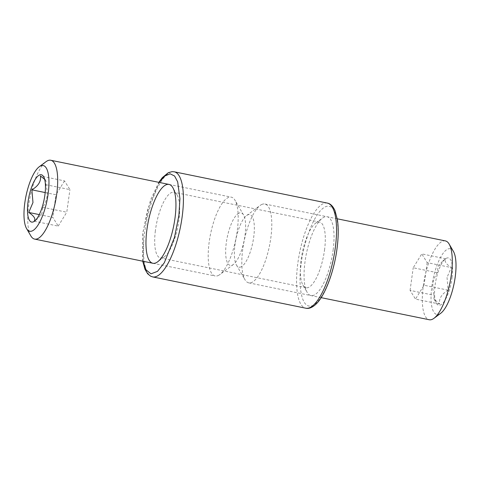 <?xml version="1.0" encoding="UTF-8"?>
<svg xmlns="http://www.w3.org/2000/svg" width="480" height="480" viewBox="0 0 480 480"><rect width="100%" height="100%" fill="white"/><g stroke="black" fill="none" stroke-linecap="round" stroke-linejoin="round"><path stroke-width="0.36" stroke-dasharray="2.4 1.8" d="M333.222 249.36A40.236 12.894 101.6 0 1 321.498 287.208A40.236 12.894 101.6 0 1 307.188 292.38A40.236 12.894 101.6 0 1 306.414 253.572A40.236 12.894 101.6 0 1 322.356 218.184A40.236 12.894 101.6 0 1 333.222 249.36M324.636 249.222A33.534 10.746 101.6 0 1 306.108 287.736A33.534 10.746 101.6 0 1 302.94 285.072A33.534 10.746 101.6 0 1 301.008 260.544A33.534 10.746 101.6 0 1 315.576 223.236A33.534 10.746 101.6 0 1 319.536 222.03A33.534 10.746 101.6 0 1 324.636 249.222M155.364 230.778A33.534 10.746 -78.4 0 0 160.464 257.97A33.534 10.746 -78.4 0 0 164.424 256.764A33.534 10.746 -78.4 0 0 177.708 227.268A33.534 10.746 -78.4 0 0 177.06 194.928A33.534 10.746 -78.4 0 0 173.892 192.264A33.534 10.746 -78.4 0 0 155.364 230.778M30.84 235.902A40.236 12.894 101.6 0 1 30.066 197.094A40.236 12.894 101.6 0 1 46.008 161.706M218.346 275.484A40.236 12.894 -78.4 0 0 219.888 274.536A40.236 12.894 -78.4 0 0 235.83 239.148A40.236 12.894 -78.4 0 0 235.05 200.34A40.236 12.894 -78.4 0 0 231.252 197.142A40.236 12.894 -78.4 0 0 228.042 197.646A40.236 12.894 -78.4 0 0 209.694 238.686A40.236 12.894 -78.4 0 0 215.136 275.988A40.236 12.894 -78.4 0 0 218.346 275.484M238.872 213.162A26.826 8.598 -78.4 0 0 226.032 245.016A26.826 8.598 -78.4 0 0 233.436 264.426A26.826 8.598 -78.4 0 0 244.068 240.828A26.826 8.598 -78.4 0 0 243.546 214.962A26.826 8.598 -78.4 0 0 238.872 213.162M39.27 214.608L52.818 217.374L58.23 226.11L34.152 221.19L37.164 219.114L41.892 213.522L42.702 207.306C47.376 200.574 48.42 193.032 45.84 184.692L46.062 181.122L44.628 179.31M45.84 184.692L69.924 189.612L64.512 180.882L40.434 175.956M42.702 207.306L66.78 212.226L69.924 189.612M58.23 226.11L66.78 212.226M45.18 192.558L55.962 194.76L52.818 217.374M64.512 180.882L55.962 194.76M445.356 240.9A40.236 12.894 -78.4 0 0 442.152 241.404A40.236 12.894 -78.4 0 0 423.798 282.444A40.236 12.894 -78.4 0 0 429.246 319.746M261.654 204.516A40.236 12.894 101.6 0 1 264.864 204.012A40.236 12.894 101.6 0 1 270.306 241.314A40.236 12.894 101.6 0 1 251.958 282.354A40.236 12.894 101.6 0 1 248.748 282.858A40.236 12.894 101.6 0 1 244.95 279.66A40.236 12.894 101.6 0 1 244.17 240.852A40.236 12.894 101.6 0 1 260.112 205.464A40.236 12.894 101.6 0 1 261.654 204.516M241.128 266.838A26.826 8.598 101.6 0 1 236.454 265.038A26.826 8.598 101.6 0 1 235.932 239.172A26.826 8.598 101.6 0 1 246.564 215.574A26.826 8.598 101.6 0 1 253.968 234.984A26.826 8.598 101.6 0 1 241.128 266.838M453.408 251.406A33.534 10.746 -78.4 0 0 447.564 249.162A33.534 10.746 -78.4 0 0 431.514 288.978A33.534 10.746 -78.4 0 0 440.772 313.236M452.034 277.518A24.144 7.734 -78.4 0 0 445.398 258.894A24.144 7.734 -78.4 0 0 435.948 280.044A24.144 7.734 -78.4 0 0 436.344 303.204A24.144 7.734 -78.4 0 0 444.942 300.318A24.144 7.734 -78.4 0 0 452.034 277.518M447.03 277.458L448.122 290.16C441.66 294.006 438.804 298.632 439.566 304.044L433.938 298.878L434.16 295.308C431.562 287.088 432.606 279.552 437.298 272.694L438.084 266.514L442.842 260.886L445.848 258.81C444.018 260.976 445.818 263.886 451.26 267.546L447.03 277.458M445.848 258.81L421.77 253.89L427.182 262.626L451.26 267.546M439.566 304.044L415.488 299.118L410.076 290.388L434.16 295.308M448.122 290.16L424.038 285.24L415.488 299.118M427.182 262.626L424.038 285.24M437.298 272.694L413.22 267.774L421.77 253.89M410.076 290.388L413.22 267.774M327.3 203.082A53.652 17.19 -78.4 0 0 299.712 252.204A53.652 17.19 -78.4 0 0 305.814 308.208M152.7 276.918A53.652 17.19 101.6 0 1 146.598 220.914A53.652 17.19 101.6 0 1 174.186 171.792M337.002 247.548C339.522 232.782 338.394 201.156 325.188 206.856C311.808 213.9 302.16 250.686 301.086 264.762C298.566 279.528 299.694 311.148 312.906 305.454C326.28 298.41 335.928 261.624 337.002 247.548M143.076 261.264L142.998 232.452L147.852 208.746L159.192 182.418M142.734 261.192L142.8 232.812L150.51 199.98L158.85 182.346M302.94 285.072L307.188 292.38M315.576 223.236L322.356 218.184M177.06 194.928L172.812 187.62M164.424 256.764L157.644 261.816M319.536 222.03L173.892 192.264M306.108 287.736L160.464 257.97M152.898 263.268L215.136 275.988M169.014 184.422L231.252 197.142M243.546 214.962L235.05 200.34M233.436 264.426L219.888 274.536M46.062 181.122L43.656 176.796M37.164 219.114L34.602 221.106M337.266 218.808L264.864 204.012M321.15 297.654L248.748 282.858M236.454 265.038L244.95 279.66M246.564 215.574L260.112 205.464M433.938 298.878L436.344 303.204M442.842 260.886L445.398 258.894"/><path stroke-width="0.72" d="M146.778 230.64A40.236 12.894 101.6 0 1 158.502 192.792A40.236 12.894 101.6 0 1 172.812 187.62A40.236 12.894 101.6 0 1 173.586 226.428A40.236 12.894 101.6 0 1 157.644 261.816A40.236 12.894 101.6 0 1 146.778 230.64M39.228 166.764L46.008 161.706A40.236 12.894 101.6 0 1 50.754 160.254A40.236 12.894 101.6 0 1 56.874 192.882A40.236 12.894 101.6 0 1 37.848 238.596A40.236 12.894 101.6 0 1 34.644 239.1A40.236 12.894 101.6 0 1 30.84 235.902L26.592 228.594A33.534 10.746 101.6 0 1 25.944 196.254A33.534 10.746 101.6 0 1 39.228 166.764A33.534 10.746 101.6 0 1 48.288 192.744A33.534 10.746 101.6 0 1 38.514 224.28A33.534 10.746 101.6 0 1 26.592 228.594M27.966 202.482A24.144 7.734 101.6 0 1 35.058 179.682A24.144 7.734 101.6 0 1 43.656 176.796A24.144 7.734 101.6 0 1 44.052 199.956A24.144 7.734 101.6 0 1 34.602 221.106A24.144 7.734 101.6 0 1 27.966 202.482M44.628 179.31L40.434 175.956C41.238 181.29 38.388 185.916 31.878 189.84L32.97 202.542L28.74 212.454C34.176 216.102 35.976 219.012 34.152 221.19M28.74 212.454L39.27 214.608M31.878 189.84L45.18 192.558M321.15 297.654L429.246 319.746A40.236 12.894 -78.4 0 0 433.992 318.294A40.236 12.894 -78.4 0 0 449.934 282.906A40.236 12.894 -78.4 0 0 449.16 244.098A40.236 12.894 -78.4 0 0 445.356 240.9L337.266 218.808M433.992 318.294L440.772 313.236A33.534 10.746 -78.4 0 0 454.056 283.746A33.534 10.746 -78.4 0 0 453.408 251.406L449.16 244.098M335.46 246.588A53.652 17.19 -78.4 0 0 327.3 203.082C330.366 203.598 332.934 206.118 335.004 210.648L337.434 219.888C338.556 227.652 338.472 236.814 337.176 247.368C334.398 270.768 325.098 295.866 315.876 304.272C312.192 307.626 308.838 308.94 305.814 308.208A53.652 17.19 -78.4 0 0 335.46 246.588M158.85 182.346L162.318 177.642L168.324 172.686L172.068 171.648L174.186 171.792A53.652 17.19 101.6 0 1 182.346 215.292A53.652 17.19 101.6 0 1 152.7 276.918L305.814 308.208M159.192 182.418L164.802 176.01L170.172 173.802L174.6 176.04L177.678 181.866L179.928 198.672L178.914 215.238L174.492 237.408L164.298 262.782L157.506 271.356L150.996 273.828L146.004 269.844L143.076 261.264M174.186 171.792L327.3 203.082M152.7 276.918L150.678 276.21L147.642 273.768L144.996 269.352L142.734 261.192M34.644 239.1L152.898 263.268M50.754 160.254L169.014 184.422"/></g></svg>
